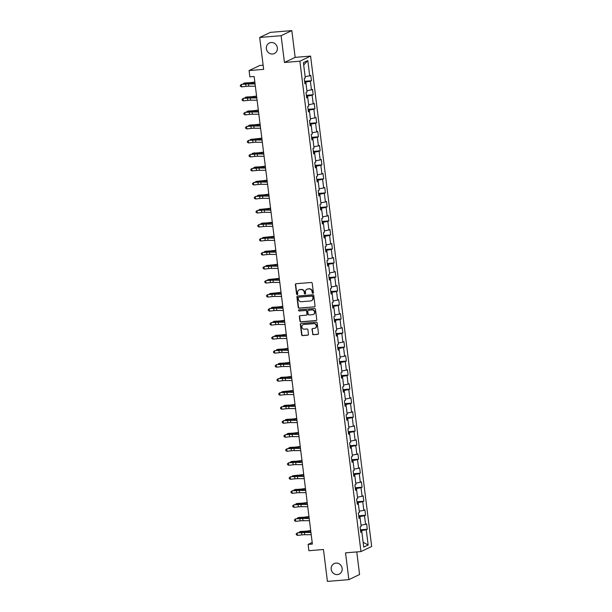 <?xml version="1.0" encoding="UTF-8"?>
<svg xmlns="http://www.w3.org/2000/svg" width="612" height="612" viewBox="0 0 612 612"><rect width="100%" height="100%" fill="white"/><g stroke="black" fill="none" stroke-linecap="round" stroke-linejoin="round"><path stroke-width="0.92" d="M312.877 293.316A0.627 0.589 -115.4 0 0 313.39 292.651L312.219 283.28A0.895 0.842 -115.4 0 0 311.271 282.469L296.124 283.716A0.895 0.842 -115.4 0 0 295.389 284.672L296.56 294.035A0.627 0.589 -115.4 0 0 297.417 294.556A0.627 0.589 -115.4 0 0 297.738 293.944L297.585 292.727A2.861 2.678 -115.4 0 1 299.926 289.683L301.188 289.583A2.861 2.678 -115.4 0 1 304.233 292.184L304.386 293.393A0.627 0.589 -115.4 0 0 305.243 293.913A0.627 0.589 -115.4 0 0 305.564 293.293L305.411 292.085A2.861 2.678 -115.4 0 1 307.752 289.04L309.014 288.933A2.861 2.678 -115.4 0 1 312.059 291.534L312.212 292.75A0.627 0.589 -115.4 0 0 312.877 293.316M307.025 289.208A2.861 2.678 -115.4 0 1 308.043 288.902L309.305 288.795A2.861 2.678 -115.4 0 1 312.35 291.396L312.502 292.613A0.627 0.589 -115.4 0 0 313.206 293.171M296.001 283.738A0.895 0.842 -115.4 0 0 295.68 284.534L296.851 293.898A0.627 0.589 -115.4 0 0 297.554 294.464M299.199 289.858A2.861 2.678 -115.4 0 1 300.217 289.545L301.479 289.445A2.861 2.678 -115.4 0 1 304.524 292.046L304.677 293.255A0.627 0.589 -115.4 0 0 305.38 293.821M335.973 563.086A5.837 5.462 -115.4 0 0 331.406 570.254A5.837 5.462 -115.4 0 0 339.193 574.102A5.837 5.462 -115.4 0 0 335.973 563.086M271.131 42.511A5.837 5.462 -115.4 0 0 266.564 49.679A5.837 5.462 -115.4 0 0 274.36 53.535A5.837 5.462 -115.4 0 0 271.131 42.511M312.533 333.907A0.895 0.842 -115.4 0 0 313.482 334.718L317.735 334.366A0.895 0.842 -115.4 0 0 318.47 333.418L317.169 323.014A0.895 0.842 -115.4 0 0 316.22 322.195L301.073 323.45A0.895 0.842 -115.4 0 0 300.339 324.398L301.639 334.802A0.895 0.842 -115.4 0 0 302.588 335.621L307.721 335.192A0.895 0.842 -115.4 0 0 308.456 334.244L307.897 329.792A0.895 0.842 -115.4 0 0 306.949 328.973L304.401 329.187A2.394 2.241 -115.4 0 1 303.078 324.666A2.394 2.241 -115.4 0 1 303.812 324.467L313.788 323.649A2.394 2.241 -115.4 0 1 315.103 328.17A2.394 2.241 -115.4 0 1 314.369 328.361L312.709 328.499A0.895 0.842 -115.4 0 0 311.982 329.455L312.824 333.769A0.895 0.842 -115.4 0 0 313.772 334.58L318.026 334.228A0.895 0.842 -115.4 0 0 318.148 334.213M281.107 35.695L284.442 62.47L295.16 57.375L291.825 30.6L281.107 35.695L259.679 37.47L263.65 69.363L249.084 70.564L249.864 76.852L254.148 76.5L312.388 544.06L308.104 544.42L308.884 550.708L323.457 549.507L327.428 581.4L348.863 579.633L359.581 574.53L356.765 551.932M284.442 62.47L299.872 61.2L360.958 551.58L345.528 552.858L348.863 579.633M314.316 306.941A0.895 0.842 -115.4 0 0 315.05 305.992L313.757 295.581A0.895 0.842 -115.4 0 0 312.801 294.77L297.654 296.017A0.895 0.842 -115.4 0 0 296.927 296.973L298.22 307.377A0.895 0.842 -115.4 0 0 299.176 308.188L314.606 306.803A0.895 0.842 -115.4 0 0 314.729 306.78M315.463 309.297L316.756 319.701A0.895 0.842 -115.4 0 1 316.029 320.657L300.882 321.904A0.895 0.842 -115.4 0 1 299.934 321.093L299.375 316.641A0.895 0.842 -115.4 0 1 300.11 315.685L306.252 315.18A0.895 0.842 -115.4 0 0 306.979 314.231L306.612 311.271A0.895 0.842 -115.4 0 0 305.663 310.46L299.268 310.988A0.627 0.589 -115.4 0 1 298.924 309.81A0.627 0.589 -115.4 0 1 299.115 309.756L314.507 308.486A0.895 0.842 -115.4 0 1 315.463 309.297M259.679 37.47L270.397 32.367L291.825 30.6M299.872 61.2L310.59 56.097L371.675 546.485L360.958 551.58M360.468 529.808L367.299 529.242L366.626 523.857L365.571 524.362L364.5 515.732L365.555 515.227L364.882 509.842L363.826 510.339L362.755 501.718L363.811 501.213L363.138 495.819L362.082 496.324L361.003 487.703L362.067 487.198L361.394 481.805L360.338 482.31L359.259 473.688L360.315 473.183L359.649 467.79L358.586 468.295L357.515 459.666L358.571 459.168L357.898 453.775L356.842 454.28L355.771 445.651L356.827 445.146L356.153 439.76L355.098 440.257L354.027 431.636L355.082 431.131L354.409 425.745L353.353 426.243L352.275 417.621L353.338 417.116L352.665 411.723L351.609 412.228L350.531 403.606L351.586 403.101L350.921 397.708L349.857 398.213L348.786 389.584L349.842 389.087L349.169 383.693L348.113 384.198L347.042 375.569L348.098 375.072L347.425 369.679L346.369 370.183L345.298 361.554L346.354 361.049L345.681 355.664L344.625 356.161L343.546 347.54L344.61 347.035L343.936 341.649L342.881 342.146L341.802 333.525L342.858 333.02L342.192 327.627L341.129 328.131L340.058 319.51L341.113 319.005L340.44 313.612L339.385 314.117L338.314 305.487L339.369 304.99L338.696 299.597L337.64 300.102L336.562 291.473L337.625 290.975L336.952 285.582L335.896 286.087L334.818 277.458L335.873 276.953L335.208 271.567L334.152 272.065L333.073 263.443L334.129 262.938L333.464 257.545L332.4 258.05L331.329 249.428L332.385 248.923L331.712 243.53L330.656 244.035L329.585 235.413L330.641 234.909L329.967 229.515L328.912 230.02L327.833 221.391L328.896 220.894L328.223 215.5L327.168 216.005L326.089 207.376L327.145 206.871L326.479 201.486L325.416 201.991L324.345 193.361L325.4 192.857L324.727 187.471L323.672 187.968L322.601 179.347L323.656 178.842L322.983 173.448L321.927 173.953L320.856 165.332L321.912 164.827L321.239 159.434L320.183 159.939L319.104 151.317L320.168 150.812L319.495 145.419L318.439 145.924L317.36 137.295L318.416 136.797L317.75 131.404L316.687 131.909L315.616 123.28L316.672 122.775L315.999 117.389L314.943 117.894L313.872 109.265L314.928 108.76L314.254 103.374L313.199 103.872L312.128 95.25L313.183 94.745L312.51 89.352L311.454 89.857L310.376 81.235L311.439 80.73L310.766 75.337L309.71 75.842L307.805 60.565L303.399 62.661L305.304 77.938L304.248 78.443L304.921 83.829L305.977 83.324L305.793 82.069L304.707 82.153M367.299 529.242L366.244 529.747L368.149 545.024L363.742 547.12L361.837 531.843L360.782 532.348L360.108 526.955L361.172 526.45L360.093 517.828L359.037 518.333L358.364 512.94L359.42 512.435L358.349 503.814L357.293 504.311L356.62 498.925L357.676 498.42L356.605 489.791L355.549 490.296L354.876 484.911L355.932 484.406L354.861 475.776L353.797 476.281L353.132 470.888L354.187 470.391L353.109 461.762L352.053 462.267L351.38 456.873L352.443 456.368L351.365 447.747L350.309 448.252L349.636 442.858L350.691 442.354L349.62 433.732L348.565 434.237L347.891 428.844L348.947 428.339L347.876 419.717L346.82 420.214L346.147 414.829L347.203 414.324L346.132 405.695L345.069 406.2L344.403 400.806L345.459 400.309L344.38 391.68L343.324 392.185L342.651 386.792L343.714 386.294L342.636 377.665L341.58 378.17L340.907 372.777L341.963 372.272L340.892 363.65L339.836 364.155L339.163 358.762L340.218 358.257L339.147 349.636L338.092 350.133L337.419 344.747L338.474 344.242L337.403 335.621L336.34 336.118L335.674 330.732L336.73 330.228L335.651 321.598L334.596 322.103L333.923 316.71L334.986 316.213L333.907 307.584L332.852 308.088L332.178 302.695L333.234 302.198L332.163 293.569L331.107 294.074L330.434 288.68L331.49 288.175L330.419 279.554L329.355 280.059L328.69 274.666L329.746 274.161L328.675 265.539L327.611 266.036L326.946 260.651L328.001 260.146L326.923 251.524L325.867 252.022L325.194 246.636L326.257 246.131L325.179 237.502L324.123 238.007L323.45 232.614L324.505 232.116L323.434 223.487L322.379 223.992L321.705 218.599L322.761 218.102L321.69 209.472L320.627 209.977L319.961 204.584L321.017 204.079L319.938 195.458L318.883 195.962L318.209 190.569L319.273 190.064L318.194 181.443L317.138 181.94L316.465 176.554L317.521 176.049L316.45 167.42L315.394 167.925L314.721 162.54L315.777 162.035L314.706 153.405L313.65 153.91L312.977 148.517L314.033 148.02L312.962 139.391L311.898 139.896L311.233 134.502L312.288 133.997L311.21 125.376L310.154 125.881L309.481 120.487L310.544 119.983L309.465 111.361L308.41 111.866L307.737 106.473L308.792 105.968L307.721 97.346L306.666 97.844L305.992 92.458L307.048 91.953L305.977 83.324L304.837 83.194M358.961 517.691L360.093 517.828L359.91 516.566L358.831 516.658M361.011 525.188L365.571 524.362M359.91 516.566L364.5 515.732M358.318 503.806L358.165 502.551L357.087 502.643M359.267 511.173L363.826 510.339M358.165 502.551L362.755 501.718M358.349 503.814L357.209 503.676M356.574 489.791L356.421 488.537L355.335 488.621M357.523 497.158L362.082 496.324M356.421 488.537L361.003 487.703M356.605 489.791L355.465 489.661M353.721 475.646L354.861 475.776L354.677 474.522L353.591 474.606M355.771 483.136L360.338 482.31M354.677 474.522L359.259 473.688M353.086 461.762L352.925 460.499L351.846 460.591M354.027 469.121L358.586 468.295M352.925 460.499L357.515 459.666M353.109 461.762L351.977 461.632M351.342 447.747L351.181 446.485L350.102 446.576M352.283 455.106L356.842 454.28M351.181 446.485L355.771 445.651M351.365 447.747L350.232 447.609M348.48 433.594L349.62 433.732L349.437 432.47L348.358 432.562M350.538 441.091L355.098 440.257M349.437 432.47L354.027 431.636M347.846 419.71L347.692 418.455L346.606 418.547M348.794 427.077L353.353 426.243M347.692 418.455L352.275 417.621M347.876 419.717L346.736 419.58M346.101 405.695L345.941 404.44L344.862 404.524M347.042 413.062L351.609 412.228M345.941 404.44L350.531 403.606M346.132 405.695L344.992 405.565M343.248 391.55L344.38 391.68L344.196 390.425L343.118 390.51M345.298 399.039L349.857 398.213M344.196 390.425L348.786 389.584M342.613 377.665L342.452 376.403L341.374 376.495M343.554 385.024L348.113 384.198M342.452 376.403L347.042 375.569M342.636 377.665L341.504 377.535M340.861 363.643L340.708 362.388L339.622 362.48M341.81 371.01L346.369 370.183M340.708 362.388L345.298 361.554M340.892 363.65L339.752 363.513M339.117 349.628L338.964 348.373L337.878 348.465M340.065 356.995L344.625 356.161M338.964 348.373L343.546 347.54M339.147 349.636L338.008 349.498M337.373 335.613L337.212 334.359L336.133 334.443M338.314 342.98L342.881 342.146M337.212 334.359L341.802 333.525M337.403 335.621L336.263 335.483M334.519 321.468L335.651 321.598L335.468 320.344L334.389 320.428M336.569 328.965L341.129 328.131M335.468 320.344L340.058 319.51M333.877 307.584L333.724 306.321L332.645 306.413M334.825 314.943L339.385 314.117M333.724 306.321L338.314 305.487M333.907 307.584L332.775 307.453M332.132 293.569L331.979 292.307L330.893 292.398M333.081 300.928L337.64 300.102M331.979 292.307L336.562 291.473M332.163 293.569L331.023 293.431M330.388 279.546L330.235 278.292L329.149 278.383M331.337 286.913L335.896 286.087M330.235 278.292L334.818 277.458M330.419 279.554L329.279 279.416M328.644 265.531L328.483 264.277L327.405 264.369M329.585 272.898L334.152 272.065M328.483 264.277L333.073 263.443M328.675 265.539L327.535 265.401M326.9 251.517L326.739 250.262L325.661 250.346M327.841 258.884L332.4 258.05M326.739 250.262L331.329 249.428M326.923 251.524L325.791 251.387M324.039 237.372L325.179 237.502L324.995 236.247L323.916 236.331M326.097 244.861L330.656 244.035M324.995 236.247L329.585 235.413M323.404 223.487L323.251 222.225L322.164 222.317M324.352 230.846L328.912 230.02M323.251 222.225L327.833 221.391M323.434 223.487L322.295 223.357M321.66 209.472L321.507 208.21L320.42 208.302M322.608 216.832L327.168 216.005M321.507 208.21L326.089 207.376M321.69 209.472L320.55 209.335M318.806 195.32L319.938 195.458L319.755 194.195L318.676 194.287M320.856 202.817L325.416 201.991M319.755 194.195L324.345 193.361M318.171 181.435L318.01 180.18L316.932 180.272M319.112 188.802L323.672 187.968M318.01 180.18L322.601 179.347M318.194 181.443L317.062 181.305M316.419 167.42L316.266 166.166L315.188 166.25M317.368 174.787L321.927 173.953M316.266 166.166L320.856 165.332M316.45 167.42L315.31 167.29M314.675 153.405L314.522 152.151L313.436 152.235M315.624 160.765L320.183 159.939M314.522 152.151L319.104 151.317M314.706 153.405L313.566 153.275M312.931 139.391L312.778 138.128L311.692 138.22M313.872 146.75L318.439 145.924M312.778 138.128L317.36 137.295M312.962 139.391L311.822 139.261M310.077 125.238L311.21 125.376L311.026 124.114L309.947 124.205M312.128 132.735L316.687 131.909M311.026 124.114L315.616 123.28M309.442 111.353L309.282 110.099L308.203 110.191M310.383 118.72L314.943 117.894M309.282 110.099L313.872 109.265M309.465 111.361L308.333 111.223M307.691 97.339L307.538 96.084L306.459 96.176M308.639 104.706L313.199 103.872M307.538 96.084L312.128 95.25M307.721 97.346L306.581 97.209M306.895 90.691L311.454 89.857M305.793 82.069L310.376 81.235M305.143 76.668L309.71 75.842M303.69 64.971L307.805 60.565M263.129 65.193L259.802 65.469L249.084 70.564M295.16 57.375L310.59 56.097M312.189 542.477L308.104 544.42M361.814 531.843L361.654 530.581L360.575 530.673M363.138 542.278L368.149 545.024M361.654 530.581L366.244 529.747M361.837 531.843L360.705 531.706M304.6 81.297L311.439 80.73M306.344 95.311L313.183 94.745M308.096 109.326L314.928 108.76M309.84 123.341L316.672 122.775M311.584 137.356L318.416 136.797M313.329 151.378L320.168 150.812M315.081 165.393L321.912 164.827M316.825 179.408L323.656 178.842M318.569 193.423L325.4 192.857M320.313 207.437L327.145 206.871M322.057 221.452L328.896 220.894M323.809 235.475L330.641 234.909M325.553 249.489L332.385 248.923M327.298 263.504L334.129 262.938M329.042 277.519L335.873 276.953M330.786 291.534L337.625 290.975M332.538 305.549L339.369 304.99M334.282 319.571L341.113 319.005M336.026 333.586L342.858 333.02M337.77 347.601L344.61 347.035M339.515 361.615L346.354 361.049M341.267 375.63L348.098 375.072M343.011 389.645L349.842 389.087M344.755 403.668L351.586 403.101M346.499 417.682L353.338 417.116M348.243 431.697L355.082 431.131M349.995 445.712L356.827 445.146M351.739 459.727L358.571 459.168M353.484 473.742L360.315 473.183M355.228 487.764L362.067 487.198M356.98 501.779L363.811 501.213M358.724 515.794L365.555 515.227M297.531 296.04A0.895 0.842 -115.4 0 0 297.218 296.835L298.511 307.239A0.895 0.842 -115.4 0 0 299.459 308.05L314.606 306.803M312.694 296.652A0.627 0.589 -115.4 0 0 312.028 296.078L298.74 297.18A0.627 0.589 -115.4 0 0 298.228 297.845L298.381 299.123A2.861 2.678 -115.4 0 0 301.425 301.724L310.513 300.974A2.861 2.678 -115.4 0 0 312.854 297.929L312.984 296.514A0.627 0.589 -115.4 0 0 312.319 295.94L312.028 296.078M298.702 297.18A0.627 0.589 -115.4 0 1 299.023 297.042L312.319 295.94M311.539 300.66A2.861 2.678 -115.4 0 0 313.145 297.792L312.854 297.929M312.984 296.514L313.145 297.792M299.987 315.708A0.895 0.842 -115.4 0 0 299.666 316.503L300.217 320.956A0.895 0.842 -115.4 0 0 301.173 321.767L316.32 320.52A0.895 0.842 -115.4 0 0 316.442 320.497M306.658 315.019A0.895 0.842 -115.4 0 0 307.27 314.094L306.903 311.133A0.895 0.842 -115.4 0 0 305.954 310.322L299.268 310.988M299.077 309.756A0.627 0.589 -115.4 0 0 299.559 310.85M312.625 314.652A2.394 2.241 -115.4 0 0 314.499 311.715A2.394 2.241 -115.4 0 0 312.036 309.932L308.524 310.223A0.895 0.842 -115.4 0 0 307.79 311.179L308.157 314.132A0.895 0.842 -115.4 0 0 309.114 314.943L312.625 314.652M313.497 314.384A2.394 2.241 -115.4 0 0 312.327 309.794L312.036 309.932M308.402 310.246A0.895 0.842 -115.4 0 1 308.815 310.085L312.327 309.794M312.587 328.522A0.895 0.842 -115.4 0 0 312.273 329.317L312.824 333.769M315.249 328.093A2.394 2.241 -115.4 0 0 314.078 323.511L313.788 323.649M303.231 324.605A2.394 2.241 -115.4 0 1 304.103 324.329L314.078 323.511M300.951 323.465A0.895 0.842 -115.4 0 0 300.63 324.261L301.93 334.665A0.895 0.842 -115.4 0 0 302.879 335.483L308.012 335.055A0.895 0.842 -115.4 0 0 308.134 335.039M254.837 82.031L251.639 82.482A4.559 0.535 172.9 0 1 248.571 82.788L244.8 82.972L243.614 83.347L247.386 83.163A6.839 0.803 -7.1 0 0 251.991 82.704L254.875 82.299M243.079 84.15L243.614 83.347L243.706 84.081M255.357 86.208L248.839 86.193A4.559 0.535 -7.1 0 0 246.024 86.376L241.625 86.866L241.342 84.617L240.325 85.328L241.572 84.318L245.97 83.836A6.839 0.803 172.9 0 1 250.193 83.561L255.028 83.569M255.082 83.959L248.556 83.951A4.559 0.535 -7.1 0 0 245.741 84.127L241.572 84.318M241.625 86.866L240.44 86.231L240.325 85.328M256.581 96.046L253.383 96.497A4.559 0.535 172.9 0 1 250.316 96.803L246.544 96.987L245.358 97.362L249.13 97.178A6.839 0.803 -7.1 0 0 253.735 96.719L256.619 96.314M244.823 98.172L245.358 97.362L245.45 98.096M258.333 110.061L255.127 110.512A4.559 0.535 172.9 0 1 252.06 110.818L248.288 111.009L247.11 111.384L250.874 111.193A6.839 0.803 -7.1 0 0 255.479 110.734L258.363 110.328M246.567 112.187L247.11 111.384L247.202 112.118M257.101 100.223L250.583 100.207A4.559 0.535 -7.1 0 0 247.768 100.391L243.369 100.881L243.086 98.631L242.069 99.343L243.316 98.333L247.722 97.851A6.839 0.803 172.9 0 1 251.937 97.576L256.78 97.583M256.826 97.981L250.3 97.966A4.559 0.535 -7.1 0 0 247.493 98.142L243.316 98.333M243.369 100.881L242.184 100.246L242.069 99.343M258.853 114.237L252.328 114.23A4.559 0.535 -7.1 0 0 249.512 114.406L245.114 114.895L244.838 112.646L243.821 113.365L245.068 112.348L249.467 111.866A6.839 0.803 172.9 0 1 253.682 111.591L258.524 111.606M258.57 111.996L252.045 111.981A4.559 0.535 -7.1 0 0 249.237 112.164L245.068 112.348M245.114 114.895L243.928 114.26L243.821 113.365M260.077 124.075L256.879 124.527A4.559 0.535 172.9 0 1 253.804 124.833L250.033 125.024L248.855 125.399L252.626 125.208A6.839 0.803 -7.1 0 0 257.231 124.756L260.108 124.343M248.311 126.202L248.855 125.399L248.946 126.133M261.821 138.09L258.624 138.549A4.559 0.535 172.9 0 1 255.548 138.847L250.599 139.414L254.37 139.222A6.839 0.803 -7.1 0 0 258.975 138.771L261.852 138.358M250.056 140.217L250.599 139.414L250.69 140.148M263.565 152.113L260.368 152.564A4.559 0.535 172.9 0 1 257.3 152.87L253.529 153.054L252.343 153.428L256.114 153.245A6.839 0.803 -7.1 0 0 260.72 152.786L263.604 152.38M251.807 154.232L252.343 153.428L252.435 154.163M260.597 128.252L254.072 128.245A4.559 0.535 -7.1 0 0 251.264 128.421L246.858 128.91L246.582 126.661L245.565 127.38L246.812 126.37L251.211 125.881A6.839 0.803 172.9 0 1 255.426 125.613L260.268 125.621M260.314 126.011L253.796 125.995A4.559 0.535 -7.1 0 0 250.981 126.179L246.812 126.37M246.858 128.91L245.672 128.275L245.565 127.38M262.341 142.275L255.816 142.259A4.559 0.535 -7.1 0 0 253.008 142.443L248.61 142.925L248.327 140.684L247.309 141.395L248.556 140.385L252.955 139.896A6.839 0.803 172.9 0 1 257.178 139.628L262.012 139.635M262.058 140.026L255.541 140.01A4.559 0.535 -7.1 0 0 252.725 140.194L248.556 140.385M248.61 142.925L247.424 142.29L247.309 141.395M264.086 156.29L257.568 156.274A4.559 0.535 -7.1 0 0 254.753 156.458L250.354 156.94L250.071 154.698L249.053 155.41L250.3 154.4L254.699 153.91A6.839 0.803 172.9 0 1 258.922 153.643L263.757 153.65M263.81 154.04L257.285 154.025A4.559 0.535 -7.1 0 0 254.47 154.209L250.3 154.4M250.354 156.94L249.168 156.312L249.053 155.41M265.31 166.127L262.112 166.579A4.559 0.535 172.9 0 1 259.044 166.885L255.273 167.068L254.087 167.443L257.859 167.26A6.839 0.803 -7.1 0 0 262.464 166.801L265.348 166.395M253.552 168.246L254.087 167.443L254.179 168.178M265.83 170.304L259.312 170.289A4.559 0.535 -7.1 0 0 256.497 170.473L252.098 170.962L251.815 168.713L250.798 169.425L252.052 168.415L256.451 167.933A6.839 0.803 172.9 0 1 260.666 167.657L265.509 167.665M265.554 168.055L259.029 168.048A4.559 0.535 -7.1 0 0 256.221 168.224L252.052 168.415M252.098 170.962L250.912 170.327L250.798 169.425M267.062 180.142L263.856 180.594A4.559 0.535 172.9 0 1 260.788 180.9L255.839 181.458L259.61 181.274A6.839 0.803 -7.1 0 0 264.216 180.815L267.092 180.41M255.296 182.269L255.839 181.458L255.931 182.2M267.582 184.319L261.056 184.304A4.559 0.535 -7.1 0 0 258.241 184.487L253.842 184.977L253.567 182.728L252.549 183.447L253.796 182.43L258.195 181.948A6.839 0.803 172.9 0 1 262.41 181.672L267.253 181.68M267.299 182.078L260.773 182.062A4.559 0.535 -7.1 0 0 257.966 182.238L253.796 182.43M253.842 184.977L252.657 184.342L252.549 183.447M268.806 194.157L265.608 194.608A4.559 0.535 172.9 0 1 262.533 194.914L258.761 195.106L257.583 195.48L261.355 195.289A6.839 0.803 -7.1 0 0 265.96 194.83L268.836 194.425M257.04 196.284L257.583 195.48L257.675 196.215M269.326 198.334L262.8 198.326A4.559 0.535 -7.1 0 0 259.993 198.502L255.587 198.992L255.311 196.743L254.294 197.462L255.541 196.452L259.939 195.962A6.839 0.803 172.9 0 1 264.155 195.687L268.997 195.702M269.043 196.092L262.525 196.077A4.559 0.535 -7.1 0 0 259.71 196.261L255.541 196.452M255.587 198.992L254.408 198.357L254.294 197.462M270.55 208.172L267.352 208.623A4.559 0.535 172.9 0 1 264.277 208.929L259.327 209.495L263.099 209.304A6.839 0.803 -7.1 0 0 267.704 208.853L270.58 208.44M258.784 210.298L259.327 209.495L259.419 210.23M271.07 212.356L264.545 212.341A4.559 0.535 -7.1 0 0 261.737 212.517L257.338 213.007L257.055 210.757L256.038 211.477L257.285 210.467L261.684 209.977A6.839 0.803 172.9 0 1 265.906 209.709L270.741 209.717M270.795 210.107L264.269 210.092A4.559 0.535 -7.1 0 0 261.454 210.276L257.285 210.467M257.338 213.007L256.153 212.372L256.038 211.477M272.294 222.187L269.096 222.646A4.559 0.535 172.9 0 1 266.029 222.944L262.257 223.135L261.072 223.51L264.843 223.319A6.839 0.803 -7.1 0 0 269.448 222.867L272.332 222.454M260.536 224.313L261.072 223.51L261.163 224.244M272.814 226.371L266.297 226.356A4.559 0.535 -7.1 0 0 263.481 226.539L259.083 227.021L258.8 224.78L257.782 225.491L259.029 224.482L263.435 223.992A6.839 0.803 172.9 0 1 267.651 223.724L272.485 223.732M272.539 224.122L266.013 224.107A4.559 0.535 -7.1 0 0 263.198 224.29L259.029 224.482M259.083 227.021L257.897 226.386L257.782 225.491M274.038 236.209L270.841 236.66A4.559 0.535 172.9 0 1 267.773 236.966L262.816 237.525L266.587 237.341A6.839 0.803 -7.1 0 0 271.192 236.882L274.077 236.477M262.28 238.328L262.816 237.525L262.908 238.259M274.566 240.386L268.041 240.371A4.559 0.535 -7.1 0 0 265.226 240.554L260.827 241.036L260.551 238.795L259.534 239.506L260.781 238.496L265.18 238.007A6.839 0.803 172.9 0 1 269.395 237.739L274.237 237.747M274.283 238.137L267.758 238.122A4.559 0.535 -7.1 0 0 264.95 238.305L260.781 238.496M260.827 241.036L259.641 240.409L259.534 239.506M275.79 250.224L272.585 250.675A4.559 0.535 172.9 0 1 269.517 250.981L265.746 251.165L264.568 251.54L268.339 251.356A6.839 0.803 -7.1 0 0 272.944 250.897L275.821 250.492M264.024 252.351L264.568 251.54L264.659 252.274M276.31 254.401L269.785 254.385A4.559 0.535 -7.1 0 0 266.97 254.569L262.571 255.059L262.296 252.81L261.278 253.521L262.525 252.511L266.924 252.029A6.839 0.803 172.9 0 1 271.139 251.754L275.981 251.762M276.027 252.152L269.502 252.144A4.559 0.535 -7.1 0 0 266.694 252.32L262.525 252.511M262.571 255.059L261.385 254.424L261.278 253.521M277.534 264.239L274.337 264.69A4.559 0.535 172.9 0 1 271.261 264.996L266.312 265.554L270.083 265.371A6.839 0.803 -7.1 0 0 274.689 264.912L277.565 264.506M265.769 266.365L266.312 265.554L266.404 266.297M278.055 268.416L271.529 268.4A4.559 0.535 -7.1 0 0 268.722 268.584L264.323 269.073L264.04 266.824L263.022 267.543L264.269 266.526L268.668 266.044A6.839 0.803 172.9 0 1 272.891 265.769L277.726 265.784M277.772 266.174L271.254 266.159A4.559 0.535 -7.1 0 0 268.438 266.342L264.269 266.526M264.323 269.073L263.137 268.438L263.022 267.543M279.279 278.253L276.081 278.705A4.559 0.535 172.9 0 1 273.013 279.011L268.056 279.577L271.827 279.386A6.839 0.803 -7.1 0 0 276.433 278.927L279.309 278.521M267.513 280.38L268.056 279.577L268.148 280.311M279.799 282.43L273.273 282.423A4.559 0.535 -7.1 0 0 270.466 282.599L266.067 283.088L265.784 280.839L264.767 281.558L266.013 280.548L270.412 280.059A6.839 0.803 172.9 0 1 274.635 279.783L279.47 279.799M279.523 280.189L272.998 280.174A4.559 0.535 -7.1 0 0 270.183 280.357L266.013 280.548M266.067 283.088L264.881 282.453L264.767 281.558M281.023 292.268L277.825 292.727A4.559 0.535 172.9 0 1 274.757 293.026L269.8 293.592L273.572 293.4A6.839 0.803 -7.1 0 0 278.177 292.949L281.061 292.536M269.265 294.395L269.8 293.592L269.892 294.326M281.543 296.453L275.025 296.438A4.559 0.535 -7.1 0 0 272.21 296.613L267.811 297.103L267.528 294.862L266.511 295.573L267.758 294.563L272.164 294.074A6.839 0.803 172.9 0 1 276.379 293.806L281.214 293.814M281.268 294.204L274.742 294.188A4.559 0.535 -7.1 0 0 271.935 294.372L267.758 294.563M267.811 297.103L266.625 296.468L266.511 295.573M282.775 306.283L279.569 306.742A4.559 0.535 172.9 0 1 276.502 307.04L272.73 307.232L271.544 307.607L275.316 307.415A6.839 0.803 -7.1 0 0 279.921 306.964L282.805 306.558M271.009 308.41L271.544 307.607L271.636 308.341M283.295 310.468L276.769 310.452A4.559 0.535 -7.1 0 0 273.954 310.636L269.555 311.118L269.28 308.876L268.263 309.588L269.51 308.578L273.908 308.088A6.839 0.803 172.9 0 1 278.123 307.821L282.966 307.828M283.012 308.219L276.486 308.203A4.559 0.535 -7.1 0 0 273.679 308.387L269.51 308.578M269.555 311.118L268.37 310.491L268.263 309.588M284.519 320.305L281.313 320.757A4.559 0.535 172.9 0 1 278.246 321.063L274.474 321.246L273.296 321.621L277.068 321.438A6.839 0.803 -7.1 0 0 281.673 320.979L284.549 320.573M272.753 322.425L273.296 321.621L273.388 322.356M285.039 324.482L278.514 324.467A4.559 0.535 -7.1 0 0 275.706 324.651L271.3 325.133L271.024 322.891L270.007 323.603L271.254 322.593L275.652 322.103A6.839 0.803 172.9 0 1 279.868 321.836L284.71 321.843M284.756 322.233L278.238 322.226A4.559 0.535 -7.1 0 0 275.423 322.402L271.254 322.593M271.3 325.133L270.114 324.505L270.007 323.603M286.263 334.32L283.065 334.772A4.559 0.535 172.9 0 1 279.99 335.078L276.219 335.261L275.04 335.636L278.812 335.452A6.839 0.803 -7.1 0 0 283.417 334.993L286.294 334.588M274.497 336.447L275.04 335.636L275.132 336.37M286.783 338.497L280.258 338.482A4.559 0.535 -7.1 0 0 277.45 338.666L273.051 339.155L272.768 336.906L271.751 337.617L272.998 336.608L277.397 336.126A6.839 0.803 172.9 0 1 281.619 335.85L286.454 335.858M286.5 336.248L279.982 336.24A4.559 0.535 -7.1 0 0 277.167 336.416L272.998 336.608M273.051 339.155L271.866 338.52L271.751 337.617M288.007 348.335L284.81 348.786A4.559 0.535 172.9 0 1 281.742 349.092L277.97 349.276L276.785 349.659L280.556 349.467A6.839 0.803 -7.1 0 0 285.161 349.008L288.045 348.603M276.249 350.462L276.785 349.659L276.876 350.393M288.527 352.512L282.01 352.497A4.559 0.535 -7.1 0 0 279.194 352.68L274.796 353.17L274.513 350.921L273.495 351.64L274.742 350.622L279.141 350.14A6.839 0.803 172.9 0 1 283.364 349.865L288.198 349.88M288.252 350.271L281.727 350.255A4.559 0.535 -7.1 0 0 278.911 350.439L274.742 350.622M274.796 353.17L273.61 352.535L273.495 351.64M289.751 362.35L286.554 362.801A4.559 0.535 172.9 0 1 283.486 363.107L279.715 363.298L278.529 363.673L282.3 363.482A6.839 0.803 -7.1 0 0 286.906 363.031L289.79 362.618M277.993 364.477L278.529 363.673L278.621 364.408M290.272 366.527L283.754 366.519A4.559 0.535 -7.1 0 0 280.939 366.695L276.54 367.185L276.257 364.936L275.239 365.655L276.486 364.645L280.893 364.155A6.839 0.803 172.9 0 1 285.108 363.88L289.943 363.895M289.996 364.285L283.471 364.27A4.559 0.535 -7.1 0 0 280.663 364.454L276.486 364.645M276.54 367.185L275.354 366.55L275.239 365.655M291.503 376.365L288.298 376.824A4.559 0.535 172.9 0 1 285.23 377.122L281.459 377.313L280.281 377.688L284.045 377.497A6.839 0.803 -7.1 0 0 288.65 377.046L291.534 376.632M279.738 378.491L280.281 377.688L280.365 378.423M292.023 380.549L285.498 380.534A4.559 0.535 -7.1 0 0 282.683 380.718L278.284 381.2L278.009 378.958L276.991 379.67L278.238 378.66L282.637 378.17A6.839 0.803 172.9 0 1 286.852 377.902L291.695 377.91M291.74 378.3L285.215 378.285A4.559 0.535 -7.1 0 0 282.407 378.468L278.238 378.66M278.284 381.2L277.098 380.565L276.991 379.67M293.247 390.38L290.05 390.839A4.559 0.535 172.9 0 1 286.974 391.137L282.025 391.703L285.796 391.519A6.839 0.803 -7.1 0 0 290.402 391.06L293.278 390.655M281.482 392.506L282.025 391.703L282.117 392.437M293.768 394.564L287.242 394.549A4.559 0.535 -7.1 0 0 284.435 394.732L280.028 395.214L279.753 392.973L278.735 393.684L279.982 392.674L284.381 392.185A6.839 0.803 172.9 0 1 288.596 391.917L293.439 391.925M293.485 392.315L286.967 392.3A4.559 0.535 -7.1 0 0 284.152 392.483L279.982 392.674M280.028 395.214L278.843 394.587L278.735 393.684M294.992 404.402L291.794 404.853A4.559 0.535 172.9 0 1 288.719 405.159L284.947 405.343L283.769 405.718L287.541 405.534A6.839 0.803 -7.1 0 0 292.146 405.075L295.022 404.67M283.226 406.521L283.769 405.718L283.861 406.452M295.512 408.579L288.986 408.564A4.559 0.535 -7.1 0 0 286.179 408.747L281.78 409.237L281.497 406.988L280.48 407.699L281.727 406.689L286.125 406.2A6.839 0.803 172.9 0 1 290.348 405.932L295.183 405.94M295.229 406.33L288.711 406.322A4.559 0.535 -7.1 0 0 285.896 406.498L281.727 406.689M281.78 409.237L280.594 408.602L280.48 407.699M296.736 418.417L293.538 418.868A4.559 0.535 172.9 0 1 290.471 419.174L286.699 419.358L285.513 419.733L289.285 419.549A6.839 0.803 -7.1 0 0 293.89 419.09L296.774 418.684M284.978 420.543L285.513 419.733L285.605 420.467M297.256 422.594L290.738 422.578A4.559 0.535 -7.1 0 0 287.923 422.762L283.524 423.252L283.241 421.002L282.224 421.714L283.471 420.704L287.87 420.222A6.839 0.803 172.9 0 1 292.092 419.947L296.927 419.954M296.981 420.345L290.455 420.337A4.559 0.535 -7.1 0 0 287.64 420.513L283.471 420.704M283.524 423.252L282.339 422.617L282.224 421.714M298.48 432.432L295.282 432.883A4.559 0.535 172.9 0 1 292.215 433.189L288.443 433.373L287.257 433.755L291.029 433.564A6.839 0.803 -7.1 0 0 295.634 433.105L298.518 432.699M286.722 434.558L287.257 433.755L287.349 434.489M299 436.608L292.482 436.601A4.559 0.535 -7.1 0 0 289.667 436.777L285.268 437.266L284.985 435.017L283.968 435.736L285.223 434.719L289.621 434.237A6.839 0.803 172.9 0 1 293.837 433.962L298.679 433.977M298.725 434.367L292.199 434.352A4.559 0.535 -7.1 0 0 289.392 434.535L285.223 434.719M285.268 437.266L284.083 436.631L283.968 435.736M300.232 446.446L297.027 446.898A4.559 0.535 172.9 0 1 293.959 447.204L290.187 447.395L289.009 447.77L292.773 447.579A6.839 0.803 -7.1 0 0 297.386 447.127L300.262 446.714M288.466 448.573L289.009 447.77L289.101 448.504M300.752 450.623L294.227 450.616A4.559 0.535 -7.1 0 0 291.411 450.792L287.013 451.281L286.737 449.032L285.72 449.751L286.967 448.741L291.366 448.252A6.839 0.803 172.9 0 1 295.581 447.976L300.423 447.992M300.469 448.382L293.944 448.367A4.559 0.535 -7.1 0 0 291.136 448.55L286.967 448.741M287.013 451.281L285.827 450.646L285.72 449.751M301.976 460.461L298.778 460.92A4.559 0.535 172.9 0 1 295.703 461.219L291.932 461.41L290.754 461.785L294.525 461.593A6.839 0.803 -7.1 0 0 299.13 461.142L302.007 460.729M290.21 462.588L290.754 461.785L290.845 462.519M302.496 464.646L295.971 464.63A4.559 0.535 -7.1 0 0 293.163 464.814L288.757 465.296L288.482 463.054L287.464 463.766L288.711 462.756L293.11 462.267A6.839 0.803 172.9 0 1 297.325 461.999L302.167 462.006M302.213 462.397L295.695 462.381A4.559 0.535 -7.1 0 0 292.88 462.565L288.711 462.756M288.757 465.296L287.579 464.661L287.464 463.766M303.72 474.484L300.523 474.935A4.559 0.535 172.9 0 1 297.447 475.241L292.498 475.799L296.269 475.616A6.839 0.803 -7.1 0 0 300.875 475.157L303.751 474.751M291.955 476.603L292.498 475.799L292.59 476.534M304.24 478.661L297.715 478.645A4.559 0.535 -7.1 0 0 294.908 478.829L290.509 479.311L290.226 477.069L289.208 477.781L290.455 476.771L294.854 476.281A6.839 0.803 172.9 0 1 299.077 476.014L303.912 476.021M303.965 476.411L297.44 476.396A4.559 0.535 -7.1 0 0 294.624 476.58L290.455 476.771M290.509 479.311L289.323 478.683L289.208 477.781M305.464 488.498L302.267 488.95A4.559 0.535 172.9 0 1 299.199 489.256L295.428 489.439L294.242 489.814L298.013 489.631A6.839 0.803 -7.1 0 0 302.619 489.172L305.503 488.766M293.706 490.617L294.242 489.814L294.334 490.549M305.985 492.675L299.467 492.66A4.559 0.535 -7.1 0 0 296.652 492.844L292.253 493.333L291.97 491.084L290.952 491.796L292.199 490.786L296.606 490.304A6.839 0.803 172.9 0 1 300.821 490.028L305.656 490.036M305.709 490.426L299.184 490.419A4.559 0.535 -7.1 0 0 296.369 490.594L292.199 490.786M292.253 493.333L291.067 492.698L290.952 491.796M307.209 502.513L304.011 502.965A4.559 0.535 172.9 0 1 300.943 503.271L297.172 503.454L295.986 503.829L299.758 503.645A6.839 0.803 -7.1 0 0 304.363 503.186L307.247 502.781M295.451 504.64L295.986 503.829L296.078 504.563M307.737 506.69L301.211 506.675A4.559 0.535 -7.1 0 0 298.396 506.858L293.997 507.348L293.714 505.099L292.704 505.81L293.951 504.801L298.35 504.319A6.839 0.803 172.9 0 1 302.565 504.043L307.408 504.051M307.453 504.449L300.928 504.433A4.559 0.535 -7.1 0 0 298.12 504.609L293.951 504.801M293.997 507.348L292.811 506.713L292.704 505.81M308.961 516.528L305.755 516.979A4.559 0.535 172.9 0 1 302.688 517.285L298.916 517.477L297.738 517.851L301.509 517.66A6.839 0.803 -7.1 0 0 306.115 517.201L308.991 516.796M297.195 518.655L297.738 517.851L297.83 518.586M309.481 520.705L302.955 520.697A4.559 0.535 -7.1 0 0 300.14 520.873L295.741 521.363L295.466 519.114L294.448 519.833L295.695 518.823L300.094 518.333A6.839 0.803 172.9 0 1 304.309 518.058L309.152 518.073M309.198 518.463L302.672 518.448A4.559 0.535 -7.1 0 0 299.865 518.632L295.695 518.823M295.741 521.363L294.556 520.728L294.448 519.833M310.705 530.543L307.507 530.994A4.559 0.535 172.9 0 1 304.432 531.3L300.66 531.491L299.482 531.866L303.254 531.675A6.839 0.803 -7.1 0 0 307.859 531.224L310.735 530.811M298.939 532.669L299.482 531.866L299.574 532.601M311.225 534.72L304.7 534.712A4.559 0.535 -7.1 0 0 301.892 534.888L297.486 535.378L297.21 533.129L296.193 533.848L297.44 532.838L301.838 532.348A6.839 0.803 172.9 0 1 306.061 532.08L310.896 532.088M310.942 532.478L304.424 532.463A4.559 0.535 -7.1 0 0 301.609 532.647L297.44 532.838M297.486 535.378L296.307 534.743L296.193 533.848M247.386 83.163L247.455 83.691M251.991 82.704L252.098 83.561M248.839 86.193L248.556 83.951M246.024 86.376L245.741 84.127M249.13 97.178L249.199 97.706M253.735 96.719L253.842 97.583M250.874 111.193L250.943 111.721M255.479 110.734L255.587 111.598M250.583 100.207L250.3 97.966M247.768 100.391L247.493 98.142M252.328 114.23L252.045 111.981M249.512 114.406L249.237 112.164M252.626 125.208L252.687 125.735M257.231 124.756L257.338 125.613M254.37 139.222L254.431 139.75M258.975 138.771L259.083 139.628M256.114 153.245L256.183 153.773M260.72 152.786L260.827 153.643M254.072 128.245L253.796 125.995M251.264 128.421L250.981 126.179M255.816 142.259L255.541 140.01M253.008 142.443L252.725 140.194M257.568 156.274L257.285 154.025M254.753 156.458L254.47 154.209M257.859 167.26L257.927 167.787M262.464 166.801L262.571 167.665M259.312 170.289L259.029 168.048M256.497 170.473L256.221 168.224M259.61 181.274L259.672 181.802M264.216 180.815L264.323 181.68M261.056 184.304L260.773 182.062M258.241 184.487L257.966 182.238M261.355 195.289L261.416 195.817M265.96 194.83L266.067 195.695M262.8 198.326L262.525 196.077M259.993 198.502L259.71 196.261M263.099 209.304L263.168 209.832M267.704 208.853L267.811 209.709M264.545 212.341L264.269 210.092M261.737 212.517L261.454 210.276M264.843 223.319L264.912 223.854M269.448 222.867L269.555 223.724M266.297 226.356L266.013 224.107M263.481 226.539L263.198 224.29M266.587 237.341L266.656 237.869M271.192 236.882L271.3 237.739M268.041 240.371L267.758 238.122M265.226 240.554L264.95 238.305M268.339 251.356L268.4 251.884M272.944 250.897L273.051 251.762M269.785 254.385L269.502 252.144M266.97 254.569L266.694 252.32M270.083 265.371L270.144 265.899M274.689 264.912L274.796 265.776M271.529 268.4L271.254 266.159M268.722 268.584L268.438 266.342M271.827 279.386L271.896 279.913M276.433 278.927L276.54 279.791M273.273 282.423L272.998 280.174M270.466 282.599L270.183 280.357M273.572 293.4L273.64 293.928M278.177 292.949L278.284 293.806M275.025 296.438L274.742 294.188M272.21 296.613L271.935 294.372M275.316 307.415L275.385 307.951M279.921 306.964L280.028 307.821M276.769 310.452L276.486 308.203M273.954 310.636L273.679 308.387M277.068 321.438L277.129 321.966M281.673 320.979L281.78 321.836M278.514 324.467L278.238 322.226M275.706 324.651L275.423 322.402M278.812 335.452L278.873 335.98M283.417 334.993L283.524 335.858M280.258 338.482L279.982 336.24M277.45 338.666L277.167 336.416M280.556 349.467L280.625 349.995M285.161 349.008L285.268 349.873M282.01 352.497L281.727 350.255M279.194 352.68L278.911 350.439M282.3 363.482L282.369 364.01M286.906 363.031L287.013 363.888M283.754 366.519L283.471 364.27M280.939 366.695L280.663 364.454M284.045 377.497L284.113 378.025M288.65 377.046L288.757 377.902M285.498 380.534L285.215 378.285M282.683 380.718L282.407 378.468M285.796 391.519L285.858 392.047M290.402 391.06L290.509 391.917M287.242 394.549L286.967 392.3M284.435 394.732L284.152 392.483M287.541 405.534L287.602 406.062M292.146 405.075L292.253 405.932M288.986 408.564L288.711 406.322M286.179 408.747L285.896 406.498M289.285 419.549L289.354 420.077M293.89 419.09L293.997 419.954M290.738 422.578L290.455 420.337M287.923 422.762L287.64 420.513M291.029 433.564L291.098 434.092M295.634 433.105L295.741 433.969M292.482 436.601L292.199 434.352M289.667 436.777L289.392 434.535M292.773 447.579L292.842 448.106M297.386 447.127L297.493 447.984M294.227 450.616L293.944 448.367M291.411 450.792L291.136 448.55M294.525 461.593L294.586 462.121M299.13 461.142L299.237 461.999M295.971 464.63L295.695 462.381M293.163 464.814L292.88 462.565M296.269 475.616L296.338 476.144M300.875 475.157L300.982 476.014M297.715 478.645L297.44 476.396M294.908 478.829L294.624 476.58M298.013 489.631L298.082 490.158M302.619 489.172L302.726 490.036M299.467 492.66L299.184 490.419M296.652 492.844L296.369 490.594M299.758 503.645L299.826 504.173M304.363 503.186L304.47 504.051M301.211 506.675L300.928 504.433M298.396 506.858L298.12 504.609M301.509 517.66L301.571 518.188M306.115 517.201L306.222 518.066M302.955 520.697L302.672 518.448M300.14 520.873L299.865 518.632M303.254 531.675L303.315 532.203M307.859 531.224L307.966 532.08M304.7 534.712L304.424 532.463M301.892 534.888L301.609 532.647"/></g></svg>
